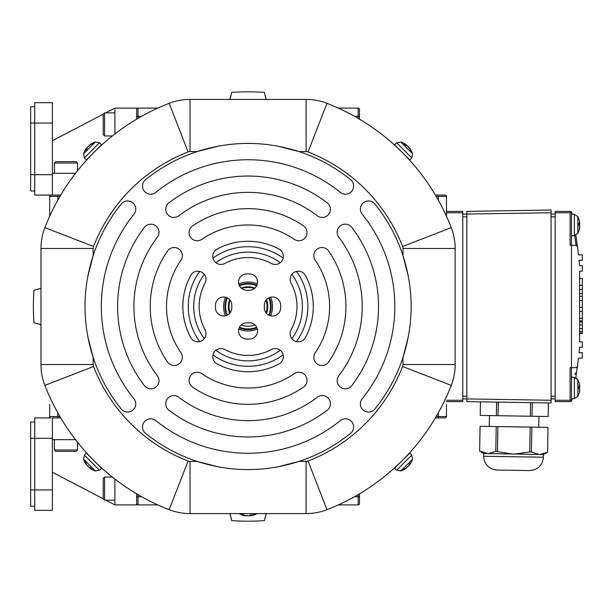 <?xml version="1.0" encoding="UTF-8"?>
<svg xmlns="http://www.w3.org/2000/svg" width="613" height="613" viewBox="0 0 613 613"><rect width="100%" height="100%" fill="white"/><g stroke="black" fill="none" stroke-linecap="round" stroke-linejoin="round"><path stroke-width="0.92" d="M229.998 99.406L231.76 92.417A214.703 214.703 0 0 1 264.372 92.417L266.142 99.406M40.979 324.576L33.991 322.806A214.703 214.703 0 0 1 33.991 290.194L40.979 288.424M462.769 401.622L446.463 401.622L462.769 401.622L462.769 211.378L446.463 211.378M435.399 417.928L445.107 417.928A1.356 1.356 0 0 0 446.463 416.572L446.463 404.335L446.463 416.572A1.356 1.356 0 0 1 445.107 417.928A1.356 1.356 0 0 0 446.463 416.572L446.463 404.335M266.142 513.594L264.372 520.583A214.703 214.703 0 0 1 231.76 520.583L229.998 513.594M49.676 404.335L49.676 416.572A1.356 1.356 0 0 0 51.032 417.928L34.726 417.928L34.726 438.31L52.389 438.31L52.389 417.928L60.741 417.928M150.231 504.897L138.002 504.897L150.231 504.897M136.645 496.745L138.002 496.745L138.002 504.897A1.356 1.356 0 0 1 136.645 503.534A1.356 1.356 0 0 0 138.002 504.897A1.356 1.356 0 0 1 136.645 503.534A1.356 1.356 0 0 0 138.002 504.897L157.809 504.897M60.741 195.072L34.726 195.072L34.726 174.69L52.389 174.69L52.389 195.072L51.032 195.072A1.356 1.356 0 0 0 49.676 196.428A1.356 1.356 0 0 1 51.032 195.072A1.356 1.356 0 0 0 49.676 196.428L49.676 216.236M438.31 412.878L438.31 417.928L445.107 417.928A1.356 1.356 0 0 0 446.463 416.572L436.195 416.572M435.399 195.072L445.107 195.072A1.356 1.356 0 0 1 446.463 196.428A1.356 1.356 0 0 0 445.107 195.072A1.356 1.356 0 0 1 446.463 196.428A1.356 1.356 0 0 0 445.107 195.072A1.356 1.356 0 0 1 446.463 196.428A1.356 1.356 0 0 0 445.107 195.072M446.463 216.236L446.463 196.428L438.31 196.428L438.31 195.072M136.645 109.466A1.356 1.356 0 0 1 138.002 108.103A1.356 1.356 0 0 0 136.645 109.466A1.356 1.356 0 0 1 138.002 108.103A1.356 1.356 0 0 0 136.645 109.466A1.356 1.356 0 0 1 138.002 108.103L157.809 108.103M358.138 494.63L358.138 504.897L338.33 504.897L358.138 504.897A1.356 1.356 0 0 0 359.494 503.534A1.356 1.356 0 0 1 358.138 504.897A1.356 1.356 0 0 0 359.494 503.534L359.494 493.825M358.138 108.103L345.908 108.103L358.138 108.103A1.356 1.356 0 0 1 359.494 109.466L359.494 116.255L359.494 109.466A1.356 1.356 0 0 0 358.138 108.103L338.33 108.103L358.138 108.103L358.138 116.255L359.494 116.255L359.494 109.466A1.356 1.356 0 0 0 358.138 108.103A1.356 1.356 0 0 1 359.494 109.466M359.494 119.175L359.494 116.255M225.454 315.81A24.459 24.459 0 0 1 225.454 297.19M238.756 283.88A24.459 24.459 0 0 1 257.383 283.88M270.685 297.19A24.459 24.459 0 0 1 270.685 315.81M257.383 329.12A24.459 24.459 0 0 1 238.756 329.12M280.256 350.299A54.358 54.358 0 0 1 215.883 350.299A54.358 54.358 0 0 0 280.256 350.299M204.267 338.69A54.358 54.358 0 0 1 204.267 274.31A54.358 54.358 0 0 0 204.267 338.69M215.883 262.701A54.358 54.358 0 0 1 280.256 262.701A54.358 54.358 0 0 0 215.883 262.701M302.424 306.5A54.358 54.358 0 0 0 291.865 274.31A54.358 54.358 0 0 1 291.865 338.69M402.189 460.624C394.634 467.941 394.634 467.941 402.189 460.624C409.507 453.068 409.507 453.068 402.189 460.624M402.189 152.376C409.507 159.932 409.507 159.932 402.189 152.376C394.634 145.059 394.634 145.059 402.189 152.376M93.95 152.376C101.497 145.059 101.497 145.059 93.95 152.376C86.625 159.932 86.625 159.932 93.95 152.376M93.95 460.624C86.625 453.068 86.625 453.068 93.95 460.624C101.497 467.941 101.497 467.941 93.95 460.624L101.635 468.309L99.421 470.163L84.402 455.152L86.257 452.938L93.95 460.624M298.983 461.413C265.038 472.301 231.093 472.301 197.148 461.413A163.066 163.066 0 0 1 145.542 433.299A8.153 8.153 0 0 1 144.331 421.836A8.153 8.153 0 0 1 155.794 420.618A146.76 146.76 0 0 0 340.345 420.618A8.153 8.153 0 0 1 351.808 421.836A8.153 8.153 0 0 1 350.598 433.299A163.066 163.066 0 0 1 298.983 461.413L306.102 461.413L298.983 461.413M190.03 513.594L306.102 513.594A57.614 57.614 0 0 0 326.959 509.687A217.96 217.96 0 0 0 451.252 385.385A57.614 57.614 0 0 0 455.16 364.536L455.16 248.464A57.614 57.614 0 0 0 451.252 227.615A217.96 217.96 0 0 0 326.959 103.313A57.614 57.614 0 0 0 306.102 99.406L190.03 99.406A57.614 57.614 0 0 0 169.18 103.313A217.96 217.96 0 0 0 44.887 227.615A57.614 57.614 0 0 0 40.979 248.464L40.979 364.536A57.614 57.614 0 0 0 44.887 385.385A217.96 217.96 0 0 0 169.18 509.687A57.614 57.614 0 0 0 190.03 513.594L190.03 461.413A5.433 5.433 0 0 1 188.068 461.045L169.18 509.687M188.068 461.045A165.778 165.778 0 0 1 93.528 366.505A5.433 5.433 0 0 1 93.161 364.536L93.161 357.417C82.272 323.472 82.272 289.528 93.161 255.583A163.066 163.066 0 0 1 121.267 203.976A8.153 8.153 0 0 1 132.737 202.757A8.153 8.153 0 0 1 133.948 214.228A146.76 146.76 0 0 0 133.948 398.772A8.153 8.153 0 0 1 132.737 410.243A8.153 8.153 0 0 1 121.267 409.024A163.066 163.066 0 0 1 93.161 357.417L87.805 336.591M402.979 255.583C413.867 289.528 413.867 323.472 402.979 357.417A163.066 163.066 0 0 1 374.872 409.024A8.153 8.153 0 0 1 363.402 410.243A8.153 8.153 0 0 1 362.191 398.772A146.76 146.76 0 0 0 362.191 214.228A8.153 8.153 0 0 1 363.402 202.757A8.153 8.153 0 0 1 374.872 203.976A163.066 163.066 0 0 1 402.979 255.583L402.979 248.464L455.16 248.464M197.148 151.587C231.093 140.699 265.038 140.699 298.983 151.587A163.066 163.066 0 0 1 350.598 179.701A8.153 8.153 0 0 1 351.808 191.164A8.153 8.153 0 0 1 340.345 192.382A146.76 146.76 0 0 0 155.794 192.382A8.153 8.153 0 0 1 144.331 191.164A8.153 8.153 0 0 1 145.542 179.701A163.066 163.066 0 0 1 197.148 151.587L190.03 151.587L190.03 99.406M455.16 364.536L402.979 364.536L402.979 357.417L408.335 336.591M408.335 276.409L403.078 255.882M247.162 290.217A8.153 8.153 0 0 1 238.564 282.532A8.153 8.153 0 0 1 246.257 273.934A32.612 32.612 0 0 1 249.882 273.934A8.153 8.153 0 0 1 257.567 282.532A8.153 8.153 0 0 1 248.978 290.217A16.306 16.306 0 0 0 247.162 290.217A16.306 16.306 0 0 1 248.978 290.217M264.349 305.596A8.153 8.153 0 0 1 272.034 296.999A8.153 8.153 0 0 1 280.631 304.684A32.612 32.612 0 0 1 280.631 308.316A8.153 8.153 0 0 1 272.034 316.001A8.153 8.153 0 0 1 264.349 307.404A16.306 16.306 0 0 0 264.349 305.596A16.306 16.306 0 0 1 264.349 307.404M248.978 322.783A8.153 8.153 0 0 1 257.567 330.468A8.153 8.153 0 0 1 249.882 339.066A32.612 32.612 0 0 1 246.257 339.066A8.153 8.153 0 0 1 238.564 330.468A8.153 8.153 0 0 1 247.162 322.783A16.306 16.306 0 0 0 248.978 322.783M231.791 307.404A8.153 8.153 0 0 1 224.097 316.001A8.153 8.153 0 0 1 215.508 308.316A32.612 32.612 0 0 1 215.508 304.684A8.153 8.153 0 0 1 224.097 296.999A8.153 8.153 0 0 1 231.791 305.596A16.306 16.306 0 0 0 231.791 307.404A16.306 16.306 0 0 1 231.791 305.596M205.033 329.763A8.153 8.153 0 0 1 201.738 340.813A8.153 8.153 0 0 1 190.689 337.518A65.223 65.223 0 0 1 190.689 275.482A8.153 8.153 0 0 1 201.738 272.187A8.153 8.153 0 0 1 205.033 283.237A48.917 48.917 0 0 0 205.033 329.763A48.917 48.917 0 0 1 205.041 283.229M224.802 263.467A8.153 8.153 0 0 1 213.753 260.173A8.153 8.153 0 0 1 217.048 249.123A65.223 65.223 0 0 1 279.091 249.123A8.153 8.153 0 0 1 282.386 260.173A8.153 8.153 0 0 1 271.337 263.467A48.917 48.917 0 0 0 224.802 263.467A48.917 48.917 0 0 1 271.337 263.467M291.098 283.237A8.153 8.153 0 0 1 294.393 272.187A8.153 8.153 0 0 1 305.443 275.482A65.223 65.223 0 0 1 305.443 337.518A8.153 8.153 0 0 1 294.393 340.813A8.153 8.153 0 0 1 291.098 329.763A48.917 48.917 0 0 0 291.098 283.237A48.917 48.917 0 0 1 291.098 329.771M271.337 349.533A8.153 8.153 0 0 1 282.386 352.827A8.153 8.153 0 0 1 279.091 363.877A65.223 65.223 0 0 1 217.048 363.877A8.153 8.153 0 0 1 213.753 352.827A8.153 8.153 0 0 1 224.802 349.533A48.917 48.917 0 0 0 271.337 349.533A48.917 48.917 0 0 1 224.802 349.533M294.278 373.669A8.153 8.153 0 0 1 305.619 375.769A8.153 8.153 0 0 1 303.519 387.109A97.835 97.835 0 0 1 192.62 387.109A8.153 8.153 0 0 1 190.52 375.769A8.153 8.153 0 0 1 201.861 373.669A81.529 81.529 0 0 0 294.278 373.669M201.861 239.331A8.153 8.153 0 0 1 190.52 237.231A8.153 8.153 0 0 1 192.62 225.891A97.835 97.835 0 0 1 303.519 225.891A8.153 8.153 0 0 1 305.619 237.231A8.153 8.153 0 0 1 294.278 239.331A81.529 81.529 0 0 0 201.861 239.331M315.243 260.287A8.153 8.153 0 0 1 317.335 248.955A8.153 8.153 0 0 1 328.675 251.046A97.835 97.835 0 0 1 328.675 361.954A8.153 8.153 0 0 1 317.335 364.045A8.153 8.153 0 0 1 315.243 352.713A81.529 81.529 0 0 0 315.243 260.287M180.896 352.713A8.153 8.153 0 0 1 178.797 364.045A8.153 8.153 0 0 1 167.464 361.954A97.835 97.835 0 0 1 167.464 251.046A8.153 8.153 0 0 1 178.797 248.955A8.153 8.153 0 0 1 180.896 260.287A81.529 81.529 0 0 0 180.896 352.713M178.835 215.745A8.153 8.153 0 0 1 167.41 214.213A8.153 8.153 0 0 1 168.95 202.78A130.454 130.454 0 0 1 327.189 202.78A8.153 8.153 0 0 1 328.729 214.213A8.153 8.153 0 0 1 317.296 215.745A114.148 114.148 0 0 0 178.835 215.745M338.82 237.269A8.153 8.153 0 0 1 340.361 225.845A8.153 8.153 0 0 1 351.785 227.377A130.454 130.454 0 0 1 351.785 385.623A8.153 8.153 0 0 1 340.361 387.155A8.153 8.153 0 0 1 338.82 375.731A114.148 114.148 0 0 0 338.82 237.269M317.296 397.255A8.153 8.153 0 0 1 328.729 398.787A8.153 8.153 0 0 1 327.189 410.22A130.454 130.454 0 0 1 168.95 410.22A8.153 8.153 0 0 1 167.41 398.787A8.153 8.153 0 0 1 178.835 397.255A114.148 114.148 0 0 0 317.296 397.255M157.319 375.731A8.153 8.153 0 0 1 155.779 387.155A8.153 8.153 0 0 1 144.354 385.623A130.454 130.454 0 0 1 144.354 227.377A8.153 8.153 0 0 1 155.779 225.845A8.153 8.153 0 0 1 157.319 237.269A114.148 114.148 0 0 0 157.319 375.731M306.102 99.406L306.102 151.587L298.983 151.587L278.156 146.239M217.983 146.239L197.447 151.495M197.447 461.505L217.983 466.761M278.156 466.761L298.684 461.505M40.979 248.464L93.161 248.464L93.161 255.583L87.805 276.409M30.65 506.254L34.726 506.254L30.65 506.254L34.726 506.254L30.65 506.254L30.65 489.948L34.726 489.948L34.726 510.33L52.389 510.33L52.389 489.948L34.726 489.948L34.726 438.31L30.65 438.31L30.65 422.005L34.726 422.005M52.389 438.31L52.389 489.948M52.389 510.33L34.726 510.33L52.389 510.33M136.645 493.825L136.645 504.897L114.899 504.897L114.899 479.052M114.899 504.897L105.781 500.139M103.214 478.991L103.214 498.783L52.389 472.278M30.65 489.948L30.65 438.31M75.522 439.667L52.389 439.667M40.979 324.691L33.991 322.806M231.76 520.583L229.883 513.594M266.257 513.594L264.372 520.583M264.372 92.417L266.257 99.406M229.883 99.406L231.76 92.417M33.991 290.194L40.979 288.309M245.92 322.806L250.211 322.806M256.97 285.183A23.102 23.102 0 0 0 239.17 285.183M226.749 297.596A23.102 23.102 0 0 0 226.749 315.404M239.17 327.817A23.102 23.102 0 0 0 256.97 327.817M269.383 315.404A23.102 23.102 0 0 0 269.383 297.596M239.453 327.196A22.42 22.42 0 0 0 256.686 327.196A22.42 22.42 0 0 1 239.453 327.196M268.77 315.113A22.42 22.42 0 0 0 268.77 297.887A22.42 22.42 0 0 1 268.77 315.113M256.686 285.804A22.42 22.42 0 0 0 239.453 285.804A22.42 22.42 0 0 1 256.686 285.804M227.369 297.887A22.42 22.42 0 0 0 227.369 315.113A22.42 22.42 0 0 1 227.369 297.887M266.011 312.814A19.026 19.026 0 0 0 266.011 300.186A19.026 19.026 0 0 1 266.011 312.814A19.026 19.026 0 0 0 266.011 300.186M254.38 288.554A19.026 19.026 0 0 0 241.752 288.554A19.026 19.026 0 0 1 254.38 288.554A19.026 19.026 0 0 0 241.752 288.554M230.12 300.186A19.026 19.026 0 0 0 230.12 312.814A19.026 19.026 0 0 1 230.12 300.186A19.026 19.026 0 0 0 230.12 312.814M462.769 214.098L551.095 212.742L551.095 210.021L466.845 211.378L466.845 214.098L462.769 214.098M462.769 398.902L466.845 398.902L466.845 214.098M498.277 402.128L498.062 415.714L480.224 415.43L480.462 401.837M496.591 402.097L496.369 415.691M530.544 402.649L530.329 416.235L498.062 415.714M532.23 402.672L532.015 416.265L530.329 416.235M548.145 416.526L548.382 402.933L548.145 416.526L532.015 416.265M538.919 416.373L538.743 427.246L539.831 427.261L491.657 426.487L488.201 426.426L489.289 426.449L489.465 415.576M487.036 453.589L483.657 453.536L479.65 451.137L488.346 453.612L495.794 451.39L512.269 453.995L488.346 453.612M514.889 454.041L529.747 451.942L531.433 451.973L538.812 454.425L487.764 453.605M540.122 454.448L547.585 452.225L543.501 454.501L512.269 453.995M547.57 452.225L547.984 427.391L480.063 426.296L479.665 451.137M497.886 426.587L497.48 451.421M496.201 426.556L495.794 451.39M531.839 427.131L531.433 451.973M530.153 427.108L529.747 451.942M538.812 454.425L539.394 454.432M497.074 470.064L521.471 470.455L497.074 470.064M551.095 402.979L466.845 401.622L466.845 398.902L551.095 400.266L551.095 402.979L551.095 210.021L466.845 211.378M579.063 352.705L582.35 352.705L579.063 352.705L579.576 347.264L579.063 352.705M582.35 347.264L582.35 341.832L582.35 347.264L579.576 347.264M579.63 341.832L582.35 341.832L579.63 341.832L579.63 333.495L582.35 333.495L582.35 278.547L579.63 278.547L579.63 271.168L579.63 341.832M582.35 271.168L582.35 265.736L582.35 271.168L579.63 271.168M579.576 265.736L582.35 265.736L579.576 265.736L579.063 260.295L579.576 265.736M582.35 260.295L582.35 254.862L582.35 260.295L579.063 260.295M578.48 254.862L582.35 254.862L578.48 254.862L577.469 246.533L578.48 254.862M574.358 235.584L577.814 233.308L577.814 216.627L574.358 214.351L574.358 235.584L571.477 235.836L571.477 245.353L576.12 245.353L577.469 246.533L575.837 235.185L577.247 244.855M582.35 352.705L582.35 358.138L578.48 358.138L577.469 366.467L576.12 367.647L571.477 367.647L571.477 211.945L571.477 214.098L574.358 214.351L572.052 214.144A462.018 462.018 180 0 0 571.707 212.458L571.477 211.945L571.707 212.458A462.018 462.018 -0 0 1 572.052 214.144M578.856 382.313L578.856 382.045A17.662 17.662 0 0 0 577.814 379.692L574.358 377.416L574.358 398.649L577.814 396.373L577.814 379.692L575.837 377.815L578.48 358.138M576.189 367.647L576.58 367.57M577.139 367.187L577.469 366.482M570.374 211.378L555.171 211.378L570.374 211.378L555.171 211.378L555.171 401.622L570.374 401.622L571.477 401.055L571.477 367.647L570.121 367.647L570.121 400.258L571.201 401.339L571.477 401.055L571.477 377.164L574.358 377.416M579.63 320.913L582.35 320.913M579.63 289.535L582.35 289.535L579.63 289.535M579.63 285.306L582.35 285.306M579.63 278.547L582.35 278.547M582.35 300.523L579.63 300.523M579.63 311.511L582.35 311.511M579.63 318.277L582.35 318.277M579.63 307.289L582.35 307.289M579.63 321.005L582.35 321.005M579.63 293.566L582.35 293.566M579.63 296.301L582.35 296.301M571.477 401.055L571.477 398.902L574.358 398.649M570.374 401.622L571.201 401.339M574.634 235.553L576.12 245.353L570.121 245.353L576.12 245.353A1.356 1.356 0 0 1 577.193 245.874M571.707 400.542A462.018 462.018 180 0 0 572.052 398.856M577.469 366.467L577.469 366.474A1.356 1.356 180 0 1 577.124 367.21M555.171 212.742L570.121 212.742L571.201 211.661L571.477 211.945M575.362 372.85L575.101 374.543M576.136 367.647A1.356 1.356 180 0 0 576.634 367.547M576.672 367.532A1.356 1.356 180 0 0 577.109 367.225M577.362 245.698L577.423 246.188M551.095 214.098L555.171 214.098L551.095 214.098M551.095 398.902L555.171 398.902L551.095 398.902M394.504 468.309L409.875 452.938L411.737 455.152L396.718 470.163L394.504 468.309M396.718 470.163L400.772 470.999L412.564 459.206L411.737 455.152M404.427 469.405A17.478 16.743 -97.8 0 0 406.273 468.209L405.798 468.163M407.377 466.616L406.68 467.688A17.624 12.168 -141.9 0 1 404.611 468.639L403.553 469.696A17.624 15.662 56 0 0 405.99 468.378M407.576 466.907A17.478 1.073 -125 0 1 407.208 466.623A17.478 4.007 34.7 0 0 407.959 466.524L408.71 465.658A17.624 7.931 50.6 0 0 409.155 464.095L410.587 462.662A17.624 12.658 -142.2 0 1 409.645 464.723L409.132 464.271M409.722 464.761L409.722 464.761A17.478 17.179 -64.5 0 0 410.978 462.861A17.478 16.743 7.8 0 1 409.775 464.708L409.768 464.7M408.473 466.01L409.254 465.114A17.624 12.168 51.9 0 0 409.407 464.853M407.231 467.144L408.089 466.386M403.791 469.083L403.553 469.696L403.791 469.083M409.875 160.062L394.504 144.691L396.718 142.837L411.737 157.847L409.875 160.062M411.737 157.847L412.564 153.794L400.772 142.001L396.718 142.837M410.978 150.139A17.478 16.743 172.2 0 0 409.775 148.292L409.737 148.775M408.189 147.197L409.254 147.886A17.624 12.168 128.1 0 1 410.212 149.963L411.269 151.02A17.624 15.662 -34 0 0 409.944 148.576M408.473 146.99A17.478 1.073 145 0 1 408.189 147.358A17.478 4.007 -55.3 0 0 408.089 146.614L407.231 145.856A17.624 7.931 -39.4 0 0 405.66 145.411L404.235 143.986A17.624 12.658 127.8 0 1 406.296 144.929L405.837 145.442M406.365 144.867L406.327 144.852A17.478 17.179 -154.5 0 0 404.427 143.595A17.478 16.743 -82.2 0 1 406.273 144.791L405.99 144.622M407.576 146.093L406.68 145.312A17.624 12.168 -38.1 0 0 406.419 145.158M408.71 147.342L407.959 146.476M410.649 150.783L411.269 151.02L410.649 150.783M101.635 144.691L86.257 160.062L84.402 157.847L99.421 142.837L101.635 144.691M99.421 142.837L95.367 142.001L83.575 153.794L84.402 157.847M91.712 143.595A17.478 16.743 82.2 0 0 89.866 144.791L90.341 144.837M88.762 146.384L89.46 145.312A17.624 12.168 38.1 0 1 91.529 144.362L92.586 143.304A17.624 15.662 -124 0 0 90.149 144.622M88.563 146.093A17.478 1.073 55 0 1 88.923 146.377A17.478 4.007 -145.3 0 0 88.18 146.476L87.429 147.342A17.624 7.931 -129.4 0 0 86.985 148.905L85.552 150.338A17.624 12.658 37.8 0 1 86.494 148.277L87.008 148.729M86.418 148.239L86.418 148.239A17.478 17.179 115.5 0 0 85.161 150.139A17.478 16.743 -172.2 0 1 86.364 148.292L86.188 148.576M87.667 146.99L86.885 147.886A17.624 12.168 -128.1 0 0 86.732 148.147M88.908 145.856L88.042 146.614M92.348 143.917L92.586 143.304L92.348 143.917M84.402 455.152L83.575 459.206L95.367 470.999L99.421 470.163M85.161 462.861A17.478 16.743 -7.8 0 0 86.364 464.708L86.402 464.225M87.95 465.803L86.885 465.114A17.624 12.168 -51.9 0 1 85.927 463.037L84.87 461.98A17.624 15.662 146 0 0 86.188 464.424M87.667 466.01A17.478 1.073 -35 0 1 87.943 465.642A17.478 4.007 124.7 0 0 88.042 466.386L88.908 467.144A17.624 7.931 140.6 0 0 90.479 467.589L91.904 469.014A17.624 12.658 -52.2 0 1 89.843 468.071L90.303 467.558M89.805 468.148L89.805 468.148A17.478 17.179 25.5 0 0 91.712 469.405A17.478 16.743 97.8 0 1 89.866 468.209L90.149 468.378M88.563 466.907L89.46 467.688A17.624 12.168 141.9 0 0 89.713 467.842M87.429 465.658L88.18 466.524M85.483 462.217L84.87 461.98L85.483 462.217M579.653 226.695L579.653 226.044M579.729 226.687A17.478 14.107 -17.1 0 1 579.714 226.756L579.653 227.752A17.624 16.98 161 0 1 578.856 230.687L578.887 230.733M578.887 230.833A17.624 17.501 132 0 0 579.653 227.898L579.745 227.109M579.645 226.749L579.729 226.756A17.478 9.862 -167.9 0 1 579.27 227.975A17.478 12.137 -14 0 0 579.729 226.343L579.66 225.53L578.887 225.461L578.887 224.473L578.887 225.461L579.66 225.53L578.887 225.461M578.856 219.247L578.856 219.025A17.624 17.501 48 0 1 579.653 222.036L579.729 222.902A17.478 12.206 -14 0 0 579.27 221.377A17.478 14.107 -162.9 0 1 579.729 223.255L579.653 223.891A17.624 4.467 174.8 0 0 578.856 223.193L578.856 225.699A17.624 1.379 5 0 0 579.653 225.53M579.729 223.178L579.653 222.182L579.714 223.178M579.653 224.404L579.729 223.599L579.653 224.404L578.887 224.473L579.66 224.404M579.653 389.761L579.653 389.109M579.729 389.745A17.478 14.107 -17.1 0 1 579.714 389.822L579.653 390.818A17.624 16.98 161 0 1 578.856 393.753L578.887 393.791M578.887 393.898A17.624 17.501 132 0 0 579.653 390.964L579.745 390.174M579.645 389.814L579.729 389.822A17.478 9.862 -167.9 0 1 579.27 391.033A17.478 12.137 -14 0 0 579.729 389.401L579.66 388.596L578.887 388.527L578.887 387.539L578.887 388.527L579.66 388.596L578.887 388.527M577.814 379.692A17.662 17.662 0 0 1 578.856 382.045L578.856 382.091A17.624 17.501 48 0 1 579.653 385.102L579.729 385.968A17.478 12.206 -14 0 0 579.27 384.435A17.478 14.107 -162.9 0 1 579.729 386.313L579.653 386.956A17.624 4.467 174.8 0 0 578.856 386.259L578.856 388.765A17.624 1.379 5 0 0 579.653 388.596M579.729 386.244L579.653 385.248L579.714 386.244M579.653 387.47L579.729 386.665L579.653 387.47L578.887 387.539L579.66 387.47M578.887 219.102A17.624 17.501 48 0 1 579.653 222.036M577.814 216.627A17.662 17.662 0 0 1 578.856 218.979L578.856 218.979A17.662 17.662 0 0 0 577.814 216.627L574.358 214.351M578.887 382.167A17.624 17.501 48 0 1 579.653 385.102M239.177 513.594L256.962 513.594M247.292 515.602L246.066 515.786A17.624 13.134 -97.5 0 1 243.767 514.989L242.434 514.989A17.624 16.244 103 0 0 245.2 515.786L245.606 515.862L245.208 515.548M247.246 515.862A17.478 2.421 -79.9 0 1 247.016 515.403A17.478 5.31 79.5 0 0 247.782 515.862L250.073 515.702M250.234 515.02L250.288 515.786A17.624 11.655 -96.7 0 0 252.234 514.989L250.104 514.989A17.624 6.674 95.4 0 1 248.893 515.786M250.411 515.862A17.478 17.041 -38.6 0 0 252.633 515.403A17.478 16.375 60.3 0 1 250.533 515.862L250.533 515.847M250.939 515.786L250.533 515.862M247.246 515.786L248.357 515.862M245.729 515.862L245.69 515.878A17.662 17.662 0 0 1 239.729 513.947M243.062 514.728L242.434 514.989L243.062 514.728M252.234 514.989L251.774 514.728L252.234 514.989M240.993 513.947L243.445 513.947M252.694 513.947L256.41 513.947A17.662 17.662 0 0 1 250.449 515.878L250.441 515.855M72.135 451.352L63.974 451.352L76.173 451.352L77.529 449.996L54.427 449.996L55.791 451.352L63.967 451.352L59.829 451.352M103.214 490.706L103.214 482.416M34.726 195.072L51.032 195.072A1.356 1.356 0 0 0 49.676 196.428L59.936 196.428M30.65 106.746L34.726 106.746L30.65 106.746L34.726 106.746L30.65 106.746L30.65 123.052L34.726 123.052L34.726 102.67L52.389 102.67L52.389 123.052L34.726 123.052L34.726 174.69L30.65 174.69L30.65 190.995L34.726 190.995M52.389 174.69L52.389 123.052M136.645 119.175L136.645 108.103L114.899 108.103L114.899 133.948M114.899 108.103L105.781 112.861M103.214 114.217L104.57 112.861L104.57 135.963L103.214 134.607L103.214 114.217L52.389 140.722M30.65 123.052L30.65 174.69M75.522 173.333L52.389 173.333M55.791 161.648L54.427 163.004L77.529 163.004L76.173 161.648L55.814 161.648M60.342 161.648L71.621 161.648M104.57 112.861L114.899 112.861M446.463 400.258L462.769 400.258M446.463 212.742L462.769 212.742M445.107 417.928A1.356 1.356 0 0 0 446.463 416.572M59.936 416.572L49.676 416.572A1.356 1.356 0 0 0 51.032 417.928M354.444 116.255L358.138 116.255L358.138 118.37M354.444 496.745L359.494 496.745M138.002 118.37L138.002 116.255L136.645 116.255M141.695 116.255L138.002 116.255L138.002 108.103M436.195 196.428L438.31 196.428L438.31 200.122M57.829 412.878L57.829 417.928M57.829 195.072L57.829 200.122M141.695 496.745L138.002 496.745L138.002 494.63M283.168 354.904A59.79 59.79 0 0 1 212.972 354.904M199.662 341.594A59.79 59.79 0 0 1 199.662 271.406M212.972 258.096A59.79 59.79 0 0 1 283.168 258.096M296.477 271.406A59.79 59.79 0 0 1 296.477 341.594M197.148 461.413L190.03 461.413M306.102 513.594L306.102 461.413A5.433 5.433 0 0 0 308.071 461.045L326.959 509.687M93.528 366.505L44.887 385.385M451.252 385.385L402.611 366.505A165.778 165.778 0 0 1 308.071 461.045M93.161 364.536L40.979 364.536M402.979 364.536A5.433 5.433 0 0 1 402.611 366.505M93.161 248.464A5.433 5.433 0 0 1 93.528 246.495L44.887 227.615M451.252 227.615L402.611 246.495A5.433 5.433 0 0 1 402.979 248.464M93.528 246.495A165.778 165.778 0 0 1 188.068 151.955L169.18 103.313M326.959 103.313L308.071 151.955A165.778 165.778 0 0 1 402.611 246.495M188.068 151.955A5.433 5.433 0 0 1 190.03 151.587M306.102 151.587A5.433 5.433 0 0 1 308.071 151.955M241.154 324.951A19.7 19.7 0 0 0 254.985 324.951M266.517 313.412A19.7 19.7 0 0 0 266.517 299.588M254.985 288.049A19.7 19.7 0 0 0 241.154 288.049M229.614 299.588A19.7 19.7 0 0 0 229.614 313.412M247.162 322.783A16.306 16.306 0 0 0 248.066 322.806M462.769 216.818L466.845 216.818M462.769 396.182L466.845 396.182M528.483 456.976L483.642 456.256C484.301 464.47 488.722 469.068 496.905 470.056L529.724 470.585C537.938 469.865 542.505 465.405 543.425 457.221L528.483 456.976M555.171 400.258L570.121 400.258L570.121 395.193M570.121 380.872L570.121 370.083M579.63 332.913L582.35 332.913M579.63 331.51L582.35 331.51M579.63 328.576L582.35 328.576M579.63 324.882L582.35 324.882M579.63 321.948L582.35 321.948M570.121 212.742L570.121 245.353M551.095 216.818L555.171 216.818M551.095 396.182L555.171 396.182M579.653 223.891L578.887 223.96L579.683 223.921M579.653 386.956L578.887 387.025L579.683 386.979M114.899 500.139L104.57 500.139L103.214 498.783L104.57 500.139L104.57 477.037L103.214 478.393M480.446 401.837L480.224 415.43M480.048 426.296L479.65 451.137M547.984 427.391L547.585 452.225M483.688 453.536L483.642 456.256M543.47 454.501L543.425 457.221M400.772 470.999A17.662 17.662 0 0 0 406.312 468.179M409.745 464.746A17.662 17.662 0 0 0 412.564 459.206M409.116 464.179L410.158 463.137M403.691 469.604L404.726 468.57M409.53 464.953L409.07 464.57M412.564 153.794A17.662 17.662 0 0 0 409.745 148.254M406.312 144.821A17.662 17.662 0 0 0 400.772 142.001M405.745 145.45L404.703 144.407M411.177 150.882L410.143 149.848M406.526 145.036L406.135 145.496M95.367 142.001A17.662 17.662 0 0 0 89.827 144.821M86.387 148.254A17.662 17.662 0 0 0 83.575 153.794M85.621 150.223L87.015 148.821M92.448 143.396L91.414 144.43M86.609 148.047L87.069 148.43M83.575 459.206A17.662 17.662 0 0 0 86.387 464.746M89.827 468.179A17.662 17.662 0 0 0 95.367 470.999M90.395 467.55L91.789 468.945M84.962 462.118L85.996 463.152M89.613 467.964L90.004 467.504M577.814 233.308A17.662 17.662 0 0 0 578.856 230.955M578.887 225.684L578.887 223.239M577.814 396.373A17.662 17.662 0 0 0 578.856 394.021M578.887 388.749L578.887 386.305M242.602 515.02L243.905 515.02M250.027 515.02L252.119 515.02M250.089 515.862L250.02 515.066M77.529 449.996L77.529 442.234M54.427 449.996L54.427 439.667M104.57 477.037L112.332 477.037M54.427 163.004L54.427 173.333M77.529 163.004L77.529 170.766M104.57 135.963L112.332 135.963"/></g></svg>
